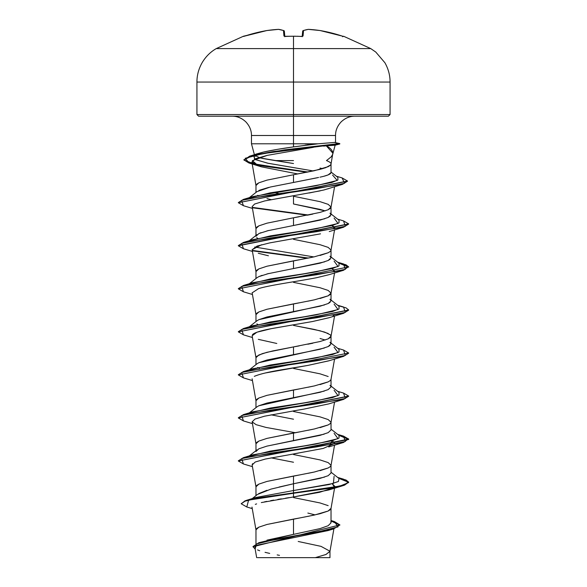 <?xml version="1.0" encoding="UTF-8"?>
<svg xmlns="http://www.w3.org/2000/svg" width="587" height="587" viewBox="0 0 587 587"><rect width="100%" height="100%" fill="white"/><g stroke="black" fill="none" stroke-linecap="round" stroke-linejoin="round"><path stroke-width="0.88" d="M243.466 36.438A0.829 0.829 -22.5 0 1 243.722 36.394A0.829 0.829 157.5 0 0 243.466 36.438L245.028 36.012A154.476 153.889 0 0 1 266.865 30.546A154.388 142.091 77.1 0 1 278.524 29.357A154.388 58.854 84.6 0 1 283.47 30.546L283.947 36.012L285.598 36.438A154.212 142.472 0 0 1 293.5 36.255L293.5 36.255A154.212 142.472 180 0 0 285.598 36.438L283.947 36.012L283.47 30.546A154.388 58.854 -95.4 0 0 278.524 29.357A154.388 142.091 -102.9 0 0 266.865 30.546L243.385 36.255A0.829 0.829 0 0 1 244.053 36.313A0.829 0.829 0 0 0 243.385 36.255L243.935 36.35M255.741 154.183L263.284 152.106L276.726 149.48L293.5 146.897L293.5 135.502L335.529 135.502L293.5 135.502L293.5 36.255L293.5 48.604L216.243 48.604L370.757 48.604L293.5 48.604L293.5 82.055L390.069 82.055L293.5 82.055L293.5 114.538L390.069 114.538L293.5 114.538L293.5 116.189L388.411 116.189L293.5 116.189L293.5 135.502L251.471 135.502C251.5 130.475 249.614 125.919 245.814 121.847C241.749 118.053 237.192 116.167 232.158 116.189M339.8 143.602L334.48 142.428L318.198 143.786L334.48 142.428L338.758 143.602L273.182 151.563L251.94 155.54L243.869 159.877L251.94 155.9L273.182 151.923L339.8 143.602M305.064 143.962L316.452 143.962L305.064 143.962L313.752 144.248M331.017 164.125C331.244 163.047 329.733 161.865 326.482 160.589L331.295 156.766L332.726 154.249L335.148 145.202L326.313 145.84C330.254 147.865 332.44 150.272 332.873 153.046L331.002 164.213L330.305 165.336L328.17 166.686L314.346 170.722L293.5 174.757L293.5 182.469L317.384 177.744M255.338 156.289L254.604 155.262L260.034 157.925L293.5 163.538L275.164 160.589L293.5 160.589L275.164 160.589L262.22 158.417M254.553 155.276L251.471 143.786L251.471 135.502L293.5 135.502L293.5 143.786L251.471 143.786L318.198 143.786L293.5 143.786L293.5 146.897L313.062 144.329M334.48 142.428L335.529 142.465L335.529 135.502C335.5 130.475 337.386 125.919 341.186 121.847C345.251 118.053 349.808 116.167 354.841 116.189M318.594 177.457L293.5 182.469L293.5 174.757L266.968 180.136L258.83 182.821L255.976 185.514L255.976 192.433M324.2 176.159L328.133 174.904L331.024 172.615C330.804 174.17 327.113 175.682 319.959 177.171M322.615 168.674L320.047 168.08L322.615 168.674M330.635 164.976L325.748 167.669L319.768 169.438L266.968 180.136L258.83 182.821L256.695 184.171L255.998 185.734L251.867 162.027L261.567 166.862L258.581 165.989L252.351 160.677L267.268 155.372L255.594 158.71L251.867 162.027M315.102 514.887L307.852 513.06M293.5 497.571L320.032 502.949L328.17 505.642M299.15 518.057L293.5 519.091L293.5 534.375L320.018 528.601L328.155 525.717L331.024 522.826L331.024 508.327L328.17 511.02L320.032 513.713L307.859 516.399M299.15 475.015L293.5 476.05L293.5 483.769L320.047 478.383L328.17 475.697L331.024 473.005L331.024 465.286L328.17 462.6L320.032 459.907L293.5 454.529M328.214 467.956L320.032 470.671M312.842 472.337L307.859 473.357M299.15 431.973L293.5 433.008L293.5 440.727L320.025 435.349L328.162 432.656L331.024 429.963L331.024 422.244L328.17 419.558L320.032 416.865L293.5 411.487M328.214 424.915L320.032 427.629M312.842 429.295L307.859 430.315M299.15 388.932L293.5 389.966L293.5 397.685L320.04 392.299L328.177 389.607L331.024 386.921L331.024 379.202M293.5 368.445L320.032 373.824L328.17 376.516M328.214 381.873L320.032 384.588M312.842 386.253L307.859 387.273M299.15 345.89L293.5 346.924L293.5 354.643L320.032 349.258L328.162 346.572L331.024 343.879L331.024 336.16L328.17 338.853L320.032 341.539M325.22 340.02L320.047 338.501M256.952 363.837L258.83 362.715L266.96 360.022L293.5 354.643L293.5 346.924L320.032 341.539L328.17 338.853L330.305 337.51L331.024 336.16L330.305 334.817L324.699 332.125L314.346 329.439L293.5 325.403L320.032 330.782L328.17 333.475M312.842 343.212L307.859 344.231M299.15 302.841L293.5 303.883L293.5 311.602L320.025 306.223L328.162 303.53L331.024 300.837L331.024 293.118L328.17 295.811L320.032 298.497M293.5 282.362L320.032 287.74L328.17 290.433L331.024 293.118M312.842 300.17L307.859 301.19M299.15 259.799L293.5 260.841L293.5 268.553L320.04 263.174L328.177 260.481L331.024 257.788L331.024 250.077L328.17 247.384L320.032 244.698L293.5 239.32M328.214 252.748L320.032 255.455M312.842 257.128L307.859 258.148M299.15 216.757L293.5 217.799L293.5 225.511L320.04 220.132L328.17 217.447L331.024 214.754L331.024 207.035L328.17 209.728L320.032 212.413M293.5 196.278L293.5 203.99L325.22 210.894L320.047 209.376L293.5 203.99L293.5 196.278L320.032 201.657L328.17 204.342L331.024 207.035M312.842 214.086L307.859 215.106M266.997 540.143L293.5 534.375L293.5 519.091L266.968 524.47L258.83 527.163L255.976 529.856L255.976 543.767M258.618 493.652L266.946 490.284M279.104 487.034L293.5 483.769L293.5 476.05L266.968 481.428L258.83 484.121L255.976 486.806L255.976 495.633M293.5 462.248L271.047 457.853M255.976 451.491L258.83 448.798L266.968 446.105L293.5 440.727L293.5 433.008L266.968 438.386L258.83 441.079L255.976 443.765L255.976 450.691M271.055 414.811L293.5 419.206M256.952 406.879L258.838 405.749L266.975 403.064L293.5 397.685L293.5 389.966L266.968 395.344L258.83 398.037L255.976 400.723L255.976 407.649M259.388 368.343L257.671 367.469M329.102 317.699L312.387 321.551L271.253 328.676L256.908 332.22L252.131 335.749L255.998 357.901L256.695 356.338L262.301 353.645L272.654 350.96L293.5 346.924L266.968 352.303L258.83 354.996L255.976 357.681L255.976 364.608M257.671 324.428L256.901 323.885M256.952 320.796L258.823 319.673L266.968 316.98L293.5 311.602L293.5 303.883L266.968 309.261L258.83 311.954L255.976 314.639L255.976 321.566M256.959 277.746L258.838 276.624L268.795 273.483M324.655 261.846L293.5 268.553L293.5 260.841L266.968 266.219L258.83 268.912L255.976 271.598L255.976 278.524M257.671 238.344L256.717 237.64M255.976 236.275L258.83 233.582L268.78 230.442M324.809 218.753L293.5 225.511L293.5 217.799L266.968 223.177L258.83 225.863L255.976 228.556L255.976 235.475M271.04 199.595L266.975 198.611M257.671 195.302L258.838 195.926M258.823 190.548L259.77 190.122M259.85 190.093L268.736 187.407M273.182 192.353L278.62 193.483L273.182 192.353M330.694 529.694L302.87 535.762M274.092 557.65L315.292 557.65L325.792 554.554L329.953 551.464L333.9 528.806M298.203 541.471L321.016 546.358L329.975 551.237L326.071 554.444L315.292 557.65L328.206 557.65M331.024 520.515L334.451 521.586L338.017 526.869L316.899 532.152L258.816 542.711L293.5 534.375M331.024 522.826L330.797 521.916M246.291 500.403L255.683 497.512L293.5 490.541L293.5 492.904L246.291 500.403L241.242 503.602M258.816 542.711L253.004 546.57M339.888 524.917L252.99 546.754L339.888 524.917L334.421 521.579M241.228 503.778L245.08 500.792L256.189 498.165L293.5 492.904L256.189 498.524L245.08 501.151L241.228 503.778L246.819 506.992M252.99 546.754L255.162 549.014L256.343 543.973L277.578 538.925L333.805 528.843L339.829 524.925L331.024 521.007L339.873 525.094M333.805 528.843L328.287 530.531L257.392 545.11M256.732 545.448L254.912 547.561M257.576 549.909L259.696 550.753M265.038 552.323L269.697 553.409M277.174 554.913L279.493 555.346M252.256 508.613L246.789 506.985L248.609 500.124L293.5 493.263L293.5 496.962L261.303 502.582M251.992 507.08L255.998 530.068L256.695 528.505L258.83 527.163L266.968 524.47L314.346 515.056L328.17 511.02L330.305 509.677L331.002 508.547L334.671 487.496M252.586 463.642L252.131 464.875L255.998 487.027L256.695 485.464L258.83 484.121L266.968 481.428L314.346 472.014L328.17 467.978L330.305 466.636L331.002 465.506L334.553 445.137M297.139 410.276L264.517 416.198L255.037 419.052L252.139 421.84L255.998 443.985L256.695 442.422L258.83 441.079L266.968 438.386L314.346 428.972L328.17 424.937L330.305 423.594L331.002 422.464L334.553 402.095M252.131 378.791L255.998 400.943L256.695 399.38L258.83 398.037L266.968 395.344L314.346 385.93L328.17 381.895L330.305 380.552L331.002 379.422L334.553 359.053M252.139 292.708L255.998 314.859L256.695 313.297L258.83 311.954L266.968 309.261L314.346 299.847L328.17 295.811L330.305 294.461L331.002 293.339L334.553 272.97M261.545 244.757L252.139 249.673L255.998 271.818L256.695 270.255L258.83 268.912L266.968 266.219L314.346 256.805L328.17 252.77L330.305 251.419L331.002 250.297L334.553 229.928M320.201 190.863L264.678 200.945L254.611 204.034L252.139 206.624L255.998 228.776L256.695 227.213L258.83 225.863L266.968 223.177L320.032 212.413L328.17 209.728L330.305 208.378L331.002 207.255L334.575 186.754M332.873 153.2L326.313 145.84L334.098 145.238L338.758 143.962L263.512 153.508L245.205 158.285L249.167 163.061L306.972 172.24L263.057 166.055L248.873 162.966L243.869 159.877M313.421 147.322L267.445 155.335M328.412 188.684L327.671 188.919M309.085 193.02L323.892 189.983M332.257 225.503L334.803 227.529M329.263 231.564L343.578 227.22L270.321 237.984L241.705 243.363L243.422 248.741L252.447 251.449M334.465 271.964L332.271 268.545L334.81 271.385M329.175 274.635L316.613 277.695L328.705 274.782L343.578 270.262L270.321 281.026L241.705 286.405L243.422 291.783L252.447 294.491M334.003 315.454L332.939 316.144M329.197 360.712L307.918 365.4L264.986 373.046M303.347 409.234L328.713 403.907L343.578 399.387L270.321 410.152L241.697 415.53L243.422 420.908L252.447 423.616M252.139 421.84L256.079 424.665L265.955 427.417L295.232 432.692M243.451 463.965L238.315 460.986L348.685 439.465L338.86 435.312L348.48 438.871L343.578 442.437L328.705 446.949L332.264 440.712L334.861 443.361L323.18 448.446L294.036 453.832M332.264 483.754L334.861 486.403L334.465 487.173L332.271 483.754M334.003 487.621L319.592 492.295L293.5 496.962L328.713 489.991L334.003 487.621M289.281 497.607L285.531 498.187M281.342 498.847L277.812 499.42M273.725 500.109L270.673 500.652M266.836 501.386L264.51 501.863M256.607 503.895L255.316 504.358M318.198 143.786L293.5 146.897C281.019 148.636 270.945 150.375 263.284 152.106L254.707 154.88M254.127 155.372L254.553 159.268L267.511 163.157L313.282 170.949L268.31 163.325L255.029 159.517L253.65 155.709L254.127 155.372M332.58 175.073L337.217 180.444L315.755 185.815L252.909 196.557L249.086 198.024L270.203 192.852L303.963 187.686L331.75 182.52L337.951 179.938L337.826 177.347L331.024 172.05M334.091 218.078L338.024 223.456L315.879 228.835L252.909 239.599L243.436 242.438L316.709 231.682L345.31 226.303L343.564 220.917L337.65 219.156M254.729 247.024L313.818 256.915L254.729 247.024M334.098 261.12L338.024 266.498L315.872 271.876L252.902 282.64L243.436 285.48L316.709 274.723L345.31 269.345L343.564 263.959L338.222 262.646L346 264.788L348.678 266.931L238.322 288.811L348.678 266.931M334.098 304.161L338.024 309.54L315.872 314.925L252.902 325.682L243.429 328.529L316.701 317.765L345.31 312.387L343.564 307.008L337.65 305.24M334.098 347.203L338.024 352.582L315.872 357.967L252.902 368.724L249.079 370.192L270.446 364.982L304.514 359.772L332.513 354.563L339.015 351.958L339.015 349.353L331.024 343.087M334.098 390.245L338.024 395.623L315.872 401.009L252.902 411.766L243.429 414.613L316.694 403.849L345.303 398.47L343.571 393.092L337.65 391.324M334.098 433.287L338.024 438.665L315.872 444.051L252.902 454.808L249.079 456.275L270.446 451.065L304.514 445.856L332.513 440.646L339.015 438.041L339.015 435.437L331.024 429.17M334.098 476.328L333.409 483.439L293.5 490.541L293.5 492.904L339.998 486.043L348.553 482.609L343.578 479.175L338.222 477.862L346 480.005L348.685 482.147L344.481 484.84L332.521 487.526L293.5 493.263L332.521 487.885L344.481 485.192L348.685 482.147M238.337 460.802L243.422 457.655L316.687 446.898L345.303 441.512L343.571 436.134L337.65 434.365M238.337 417.761L243.429 414.613M238.337 374.719L243.429 371.571L316.694 360.807L345.31 355.428L343.571 350.05L337.65 348.282M238.337 331.677L243.429 328.529M238.337 288.635L243.436 285.48M308.38 258.045L252.535 250.444L308.38 258.045M343.534 220.91L348.678 223.889L238.337 245.593L243.436 242.438M308.38 215.003L252.542 207.402L308.38 215.003M238.337 202.552L243.436 199.397L316.488 188.669L344.547 183.305L342.148 177.934L336.38 176.225M243.884 159.701L249.431 162.782L264.011 165.864L308.05 172.028L254.721 164.103L244.075 160.148L249.585 156.186L284.328 149.898L338.758 143.602L339.8 143.962L334.098 145.238M348.663 482.323L338.86 478.354L348.473 481.912L343.578 485.478L293.5 493.263L293.5 496.962M243.451 420.923L238.315 417.944L348.663 396.24L343.578 399.387M243.451 377.881L238.315 374.895L348.685 353.014L238.315 374.895M243.451 334.832L238.315 331.853L348.663 310.156L343.578 313.304L270.321 324.068L241.705 329.446L243.422 334.825L252.447 337.532M243.451 291.79L238.322 288.811M348.663 267.114L338.86 263.145L348.48 266.703L343.578 270.262M307.28 258.265L252.997 250.891L307.28 258.265M243.451 248.749L238.322 245.77L348.663 224.073L343.578 227.22M307.28 215.224L253.004 207.849M243.451 205.707L238.322 202.728L347.497 181.207L342.507 184.347L269.704 195.023L241.587 200.365L243.422 205.699L252.447 208.407M342.118 177.927L347.519 181.023L238.322 202.728M338.222 305.695L346 307.83L348.678 309.973L238.315 331.853M343.542 350.043L348.685 353.014M343.542 393.085L348.685 396.064L238.315 417.944M343.549 436.126L348.685 439.105L238.315 460.986M252.153 464.985L255.206 462.02L265.339 459.049L298.401 453.105M293.295 410.915L303.237 409.249M254.303 376.362C259.938 373.926 270.563 371.49 286.185 369.054L307.918 365.4L328.713 360.866L343.578 356.346L270.321 367.11L241.705 372.488L243.422 377.867L252.447 380.574M276.807 343.476L258.302 339.345M252.439 334.7C254.428 332.55 261.67 330.356 274.166 328.126L312.387 321.551L328.705 317.824L343.578 313.304M252.161 292.84L258.5 288.657C269.184 285.187 297.015 281.533 316.613 277.695M268.406 255.771L258.295 253.261M252.146 249.717L257.099 246.078L269.719 242.901L320.517 233.839M334.458 228.923L332.264 225.503M324.017 189.946L342.507 184.347M297.851 173.957L261.567 166.862M323.591 146.112L326.313 145.84M348.663 353.198L343.578 356.346M343.578 442.437L270.321 453.193L241.697 458.572L243.422 463.957L252.447 466.658M324.552 477.092L293.5 483.769L293.5 490.541L329.241 484.51L338.413 481.494L339.015 478.478L331.024 472.212M249.079 413.233L270.446 408.024L304.514 402.814L332.513 397.604L339.015 395L339.015 392.395L331.024 386.129M249.079 327.15L270.446 321.94L304.514 316.731L332.513 311.521L339.015 308.916L339.015 306.311L331.024 300.045M249.086 284.108L270.446 278.898L304.514 273.689L332.506 268.479L339.015 265.874L339.015 263.269L331.024 257.003M249.086 241.066L270.446 235.857L304.514 230.647L332.506 225.437L339.015 222.833L339.022 220.228L331.024 213.954M293.5 182.469L270.233 187.055L256.996 191.633L248.778 198.083M330.004 213.154L331.024 214.776M330.327 216.075L328.14 217.454M293.5 225.511L266.975 230.889M261.061 232.665L258.904 233.553M257.033 234.646L247.985 241.749M330.004 256.196L331.024 257.825M330.239 259.197L328.148 260.496M293.5 268.553L266.953 273.938M262.14 275.332L258.86 276.609M257.363 277.453L249.35 283.719M330.004 299.238L331.024 300.867M330.143 302.32L328.199 303.516M324.508 304.932L258.86 319.658M330.004 342.28L331.024 343.894M330.055 345.435L328.206 346.55M324.369 348.025L258.816 362.722M257.399 363.507L247.985 370.874M330.004 385.321L330.965 386.554M324.295 391.089L258.786 405.771M324.141 434.182L266.623 446.193M198.589 116.189L293.5 116.189L198.589 116.189L196.931 114.538L293.5 114.538L196.931 114.538L196.931 82.055L293.5 82.055L196.931 82.055C196.931 75.29 198.655 68.848 202.104 62.736C205.67 56.697 210.388 51.979 216.243 48.604L243.385 36.255M257.495 557.65L329.784 557.65M252.263 498.583L257.444 494.459L270.937 489.118L293.5 483.769L293.5 490.541L255.653 497.519M343.27 36.401L331.156 32.879L320.135 30.546A154.476 153.889 0 0 1 341.972 36.012L343.534 36.438A0.829 0.829 -157.5 0 0 343.27 36.394A0.829 0.829 22.5 0 1 343.534 36.438L342.14 36.064M320.135 30.546A154.388 142.091 102.9 0 0 308.476 29.357A154.388 58.854 95.4 0 0 303.53 30.546L303.053 36.012L301.402 36.438A154.212 142.472 180 0 0 293.5 36.255A154.212 142.472 0 0 1 301.402 36.438L303.053 36.012L303.53 30.546A154.388 58.854 -84.6 0 1 308.476 29.357A154.388 142.091 -77.1 0 1 320.135 30.546L320.135 30.546M278.693 29.357L278.722 29.357A0.829 0.763 97.7 0 0 278.524 29.357L283.792 30.575L284.35 31.287L284.79 36.35L284.35 31.287A0.829 0.814 175 0 0 283.47 30.546A0.829 0.756 -71 0 1 283.8 30.575M303.2 30.575A0.829 0.756 71 0 1 303.53 30.546A0.829 0.814 -175 0 0 302.65 31.287L302.21 36.35L302.65 31.287A0.829 0.814 5 0 1 303.53 30.546A0.829 0.756 -109 0 0 302.995 30.693M302.65 31.287L303.208 30.575L308.285 29.357A0.829 0.763 82.3 0 0 308.27 29.357A0.829 0.763 82.3 0 1 308.476 29.357L308.476 29.357A0.829 0.763 -97.7 0 0 308.27 29.357L320.135 30.539L341.972 36.012M302.342 36.313A0.829 0.785 5 0 1 303.053 36.012A0.829 0.785 -175 0 0 302.283 36.401M302.18 36.724L302.415 36.291L301.461 36.394M283.47 30.546L284.35 31.287L283.792 30.575M284.717 36.401A0.829 0.785 175 0 0 283.947 36.012A0.829 0.785 -5 0 1 284.658 36.313M295.474 36.218L284.585 36.291L284.82 36.724M342.581 36.717L343.615 36.255L370.757 48.604L375.775 52.052L384.896 62.736C388.345 68.848 390.069 75.29 390.069 82.055L390.069 114.538L388.411 116.189M331.024 172.615L331.024 163.993M254.927 547.656L256.666 557.65M329.975 551.237L329.975 557.65M334.737 487.122L334.861 486.403M331.002 336.38L334.553 316.011M259.227 153.244L249.585 156.186M252.909 196.557L243.436 199.397M337.65 262.198L343.564 263.959M252.902 368.724L243.429 371.571M252.902 454.808L243.422 457.655M337.65 477.407L343.578 479.175M328.713 489.991L343.578 485.478M258.581 165.989L249.167 163.061M249.35 455.886L256.996 449.884M249.35 412.844L256.996 406.842M249.35 326.761L256.996 320.759M253.65 155.709L254.061 155.386M335.133 145.209L339.8 143.962M297.998 36.269L297.448 36.255M243.73 36.401L245.028 36.012L243.678 36.401M245.028 36.012L266.865 30.539L278.561 29.35M293.5 36.211L301.395 36.394M285.605 36.394L284.585 36.291"/></g></svg>
